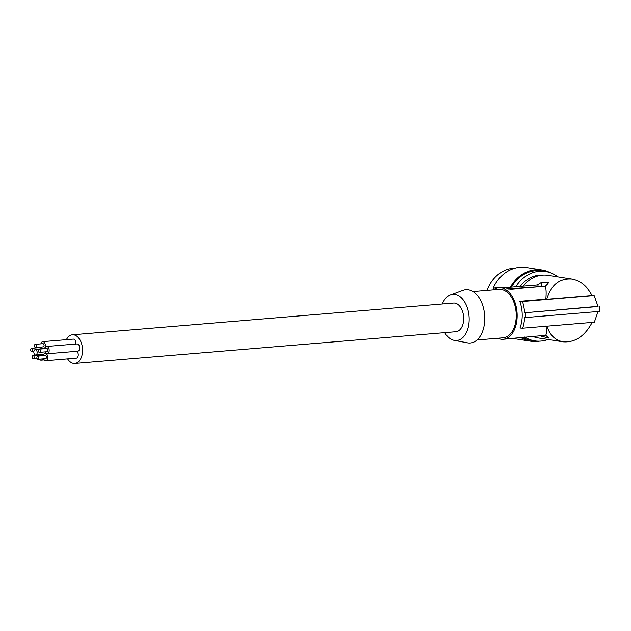 <?xml version="1.0" encoding="UTF-8"?>
<svg xmlns="http://www.w3.org/2000/svg" width="631" height="631" viewBox="0 0 631 631"><rect width="100%" height="100%" fill="white"/><g stroke="black" fill="none" stroke-linecap="round" stroke-linejoin="round"><path stroke-width="0.95" d="M532.548 336.386A31.187 26.747 98.8 0 0 533.1 336.544M542.652 275.14A31.187 26.747 98.8 0 0 520.22 286.466M557.812 276.891A35.084 30.091 98.8 0 0 545.547 271.527A35.084 30.091 98.8 0 0 515.803 286.829M524.692 337.041A35.084 30.091 98.8 0 0 534.765 340.866A35.084 30.091 98.8 0 0 548.079 339.478M511.425 287.2A35.084 30.091 -81.2 0 1 541.737 270.936L545.547 271.527M510.392 287.279A36.062 30.927 -81.2 0 1 541.887 269.973A36.062 30.927 -81.2 0 1 550.106 272.671M498.671 287.823L493.679 287.05A36.062 30.927 -81.2 0 1 526.286 267.544L541.887 269.973M539.458 341.158A36.062 30.927 -81.2 0 1 530.805 341.229L515.204 338.808A36.062 30.927 -81.2 0 1 511.993 338.098M530.805 341.229A36.062 30.927 -81.2 0 1 520.575 337.388M493.679 287.05L493.616 289.708M487.156 290.244A34.106 29.255 -81.2 0 1 515.188 268.151M522.216 337.254A35.084 30.091 98.8 0 0 530.955 340.267L534.765 340.866M548.576 282.759L548.039 282.443L547.661 283.982L545.35 286.285C546.209 288.903 546.367 293.202 545.823 299.165L546.722 299.307C551.068 284.904 559.492 278.168 571.994 279.099L547.96 275.361A31.676 27.165 98.8 0 0 523.146 286.222M592.146 322.417C584.787 336.22 575.101 342.688 563.104 341.821L538.227 337.948A31.676 27.165 -81.2 0 1 532.706 336.378M508.499 288.919L542.068 286.553M504.934 287.736L537.352 285.038L541.366 282.53L548.039 282.443L548.047 283.611M545.35 286.285L510.708 289.164L507.277 288.517A25.824 16.004 -94.8 0 0 501.976 287.547L498.924 287.799A25.824 16.004 -94.8 0 0 493.757 289.7M497.796 338.255A25.824 16.004 -94.8 0 0 503.207 339.273A25.824 16.004 -94.8 0 0 517.16 315.358A25.824 16.004 -94.8 0 0 498.924 287.799M598.07 311.391L594.339 322.228L522.673 328.199L519.968 328.01A25.824 16.004 -94.8 0 0 522.216 314.94A25.824 16.004 -94.8 0 0 519.786 301.334L545.823 299.165M548.962 338.058L545.689 335.298C546.525 334.02 546.627 330.865 546.012 325.841M548.426 337.498L548.434 338.082L540.026 335.771M563.104 341.821C555.162 340.306 549.782 335.093 546.959 326.18M545.689 335.298L507.632 338.808A25.824 16.004 -94.8 0 1 506.259 339.021L503.207 339.273M591.894 295.205L594.15 295.553L522.492 301.523L519.786 301.334M546.722 299.307L592.059 295.529C587.177 286.182 580.496 280.708 571.994 279.099M594.15 295.553L598.038 306.548L525.378 312.716A29.72 18.417 85.2 0 1 525.41 317.567L524.598 317.511A28.75 17.818 85.2 0 1 522.673 328.199M598.014 306.358L525.378 312.716M599.316 306.556L599.347 311.406L525.41 317.567M522.492 301.523A28.75 17.818 85.2 0 1 524.566 312.66M476.989 339.991L503.088 337.814A24.364 15.097 -94.8 0 0 516.245 315.255A24.364 15.097 -94.8 0 0 499.042 289.258L472.95 291.427M442.315 304A23.173 14.363 85.2 0 1 450.439 294.827L463.107 290.181A26.802 16.603 85.2 0 1 484.774 318.174A26.802 16.603 85.2 0 1 467.492 342.846L454.225 340.361A23.173 14.363 85.2 0 1 444.705 332.655M450.439 294.827A23.173 14.363 85.2 0 1 469.172 319.034A23.173 14.363 85.2 0 1 454.225 340.361M67.588 358.921A14.371 8.905 -94.8 0 0 73.709 363.432A14.371 8.905 -94.8 0 0 74.797 363.456L455.929 331.717A14.371 8.905 -94.8 0 0 463.667 317.535A14.371 8.905 -94.8 0 0 454.635 303.085A14.371 8.905 -94.8 0 0 453.539 303.069L72.415 334.801A14.371 8.905 -94.8 0 0 66.405 339.675M74.797 363.456A14.371 8.905 -94.8 0 0 82.543 349.266A14.371 8.905 -94.8 0 0 73.504 334.816A14.371 8.905 -94.8 0 0 72.415 334.801M75.744 344.061A3.652 2.264 -94.8 0 0 73.535 339.115A3.652 2.264 -94.8 0 0 73.259 339.107A3.652 2.264 -94.8 0 0 72.983 339.155M77.416 351.222A3.652 2.264 -94.8 0 0 77.692 351.23A3.652 2.264 -94.8 0 0 79.664 347.626A3.652 2.264 -94.8 0 0 77.361 343.95A3.652 2.264 -94.8 0 0 77.085 343.942A3.652 2.264 -94.8 0 0 76.816 343.998M76.012 358.195A3.652 2.264 -94.8 0 0 76.296 358.195A3.652 2.264 -94.8 0 0 78.244 355.308A3.652 2.264 -94.8 0 0 76.848 351.301M35.51 354.969A2.682 1.664 -94.8 0 0 35.715 354.969A2.682 1.664 -94.8 0 0 37.158 352.327A2.682 1.664 -94.8 0 0 35.478 349.637A2.682 1.664 -94.8 0 0 35.273 349.629A2.682 1.664 -94.8 0 0 33.829 352.272A2.682 1.664 -94.8 0 0 35.51 354.969M43.933 348.762A3.652 2.264 -94.8 0 0 45.306 344.857A3.652 2.264 -94.8 0 0 43.05 341.647A3.652 2.264 -94.8 0 0 42.766 341.647A3.652 2.264 -94.8 0 0 40.912 343.863M43.082 346.884A1.601 0.994 -94.8 0 0 43.208 346.884A1.601 0.994 -94.8 0 0 44.067 345.307A1.601 0.994 -94.8 0 0 43.058 343.69A1.601 0.994 -94.8 0 0 42.94 343.69A1.601 0.994 -94.8 0 0 42.821 343.714M41.173 347.058A3.652 2.264 -94.8 0 0 42.798 348.856M35.462 347.515A1.601 0.994 -94.8 0 0 35.581 347.523A1.601 0.994 -94.8 0 0 36.448 345.938A1.601 0.994 -94.8 0 0 35.439 344.329A1.601 0.994 -94.8 0 0 35.312 344.329A1.601 0.994 -94.8 0 0 34.453 345.906A1.601 0.994 -94.8 0 0 35.462 347.515M45.006 351.893A3.652 2.264 -94.8 0 0 46.923 353.762A3.652 2.264 -94.8 0 0 47.199 353.77A3.652 2.264 -94.8 0 0 49.171 350.158A3.652 2.264 -94.8 0 0 46.875 346.49A3.652 2.264 -94.8 0 0 46.599 346.482A3.652 2.264 -94.8 0 0 44.738 348.698M46.907 351.719A1.601 0.994 -94.8 0 0 47.033 351.727A1.601 0.994 -94.8 0 0 47.893 350.142A1.601 0.994 -94.8 0 0 46.891 348.533A1.601 0.994 -94.8 0 0 46.765 348.525A1.601 0.994 -94.8 0 0 46.647 348.549M39.288 352.358A1.601 0.994 -94.8 0 0 39.406 352.358A1.601 0.994 -94.8 0 0 40.274 350.773A1.601 0.994 -94.8 0 0 39.264 349.164A1.601 0.994 -94.8 0 0 39.146 349.164A1.601 0.994 -94.8 0 0 38.278 350.749A1.601 0.994 -94.8 0 0 39.288 352.358M41.551 348.967A3.652 2.264 -94.8 0 0 41.007 347.066M40.281 349.069A1.601 0.994 -94.8 0 0 39.296 347.673A1.601 0.994 -94.8 0 0 39.169 347.665A1.601 0.994 -94.8 0 0 39.051 347.689M37.268 347.381A3.652 2.264 -94.8 0 0 37.142 347.839M31.692 351.499A1.601 0.994 -94.8 0 0 31.818 351.499A1.601 0.994 -94.8 0 0 32.678 349.913A1.601 0.994 -94.8 0 0 31.668 348.304A1.601 0.994 -94.8 0 0 31.55 348.304A1.601 0.994 -94.8 0 0 30.69 349.882A1.601 0.994 -94.8 0 0 31.692 351.499M39.382 359.213A3.652 2.264 -94.8 0 0 40.834 360.198A3.652 2.264 -94.8 0 0 41.11 360.198A3.652 2.264 -94.8 0 0 42.648 358.936M42.963 355.695A3.652 2.264 -94.8 0 0 42.529 354.401M41.646 355.805A1.601 0.994 -94.8 0 0 40.794 354.961A1.601 0.994 -94.8 0 0 40.676 354.961A1.601 0.994 -94.8 0 0 40.55 354.985M38.751 354.717A3.652 2.264 -94.8 0 0 38.641 355.135M33.191 358.787A1.601 0.994 -94.8 0 0 33.317 358.794A1.601 0.994 -94.8 0 0 34.177 357.209A1.601 0.994 -94.8 0 0 33.175 355.6A1.601 0.994 -94.8 0 0 33.049 355.6A1.601 0.994 -94.8 0 0 32.189 357.178A1.601 0.994 -94.8 0 0 33.191 358.787M43.602 358.858A3.652 2.264 -94.8 0 0 45.527 360.727A3.652 2.264 -94.8 0 0 45.803 360.735A3.652 2.264 -94.8 0 0 47.767 357.13A3.652 2.264 -94.8 0 0 45.471 353.455A3.652 2.264 -94.8 0 0 45.195 353.447A3.652 2.264 -94.8 0 0 43.334 355.663M45.511 358.684A1.601 0.994 -94.8 0 0 45.629 358.692A1.601 0.994 -94.8 0 0 46.497 357.107A1.601 0.994 -94.8 0 0 45.487 355.498A1.601 0.994 -94.8 0 0 45.369 355.498A1.601 0.994 -94.8 0 0 45.243 355.513M37.884 359.323A1.601 0.994 -94.8 0 0 38.01 359.323A1.601 0.994 -94.8 0 0 38.87 357.745A1.601 0.994 -94.8 0 0 37.868 356.129A1.601 0.994 -94.8 0 0 37.742 356.129A1.601 0.994 -94.8 0 0 36.882 357.714A1.601 0.994 -94.8 0 0 37.884 359.323M537.975 286.466L537.959 284.384M541.398 286.482L541.366 282.53M541.745 336.481L541.737 335.621M43.902 354.291L35.715 354.969M43.208 346.884L35.581 347.523M77.692 351.23L47.199 353.77M47.033 351.727L39.406 352.358M33.893 351.325L31.818 351.499M44.225 359.946L41.11 360.198M37.04 358.479L33.317 358.794M76.296 358.195L45.803 360.735M45.629 358.692L38.01 359.323M39.169 347.665L31.55 348.304M45.369 355.498L37.742 356.129M77.085 343.942L46.599 346.482M38.743 349.337L35.273 349.629M46.765 348.525L39.146 349.164M40.676 354.961L33.049 355.6M73.259 339.107L42.766 341.647M46.039 353.384L45.195 353.447M42.94 343.69L35.312 344.329"/></g></svg>
